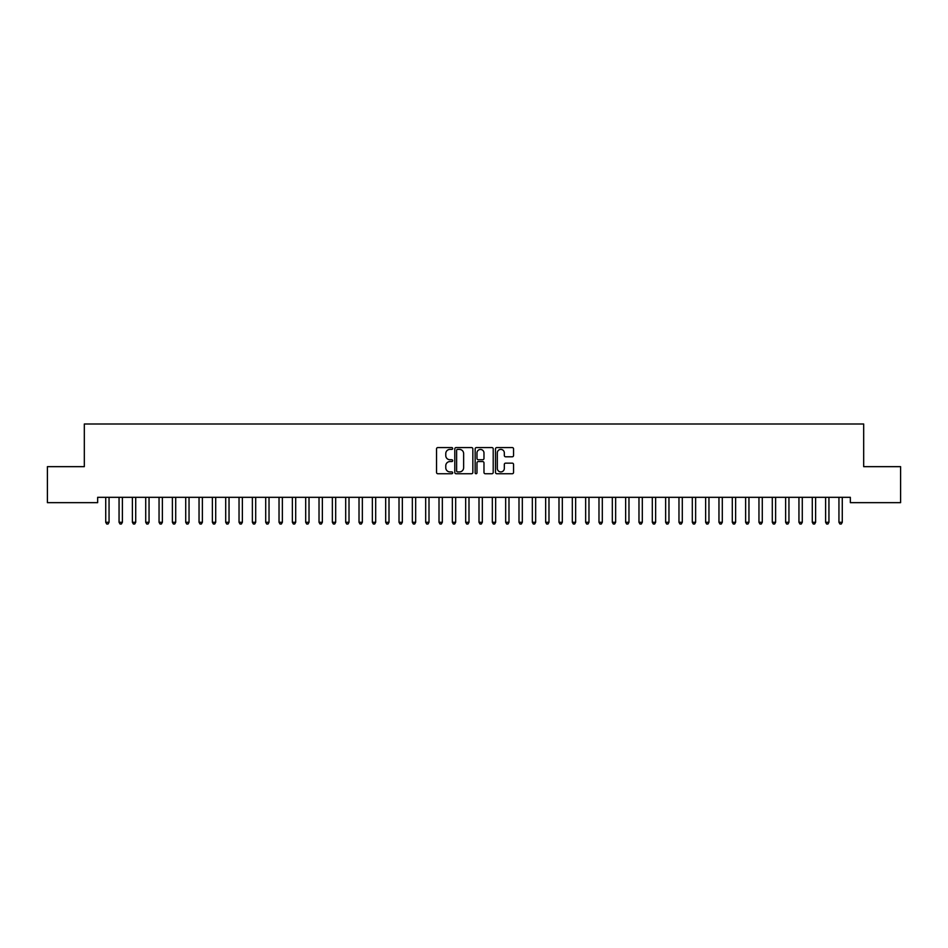 <?xml version="1.0" encoding="UTF-8"?>
<svg xmlns="http://www.w3.org/2000/svg" width="948" height="948" viewBox="0 0 948 948"><rect width="100%" height="100%" fill="white"/><g stroke="black" fill="none" stroke-linecap="round" stroke-linejoin="round"><path stroke-width="1.42" d="M452.67 448.487A0.912 0.912 0 0 0 451.758 447.575L437.846 447.575A1.304 1.304 0 0 0 436.542 448.878L436.542 472.436A1.304 1.304 0 0 0 437.846 473.739L451.758 473.739A0.912 0.912 0 0 0 452.67 472.827A0.912 0.912 0 0 0 451.758 471.914L449.956 471.914A4.183 4.183 0 0 1 445.773 467.719L445.773 465.764A4.183 4.183 0 0 1 449.956 461.569L451.758 461.569A0.912 0.912 0 0 0 452.67 460.657A0.912 0.912 0 0 0 451.758 459.744L449.956 459.744A4.183 4.183 0 0 1 445.773 455.55L445.773 453.594A4.183 4.183 0 0 1 449.956 449.399L451.758 449.399A0.912 0.912 0 0 0 452.67 448.487M512.24 456.794A1.304 1.304 0 0 0 513.555 455.49L513.555 448.878A1.304 1.304 0 0 0 512.24 447.575L496.799 447.575A1.304 1.304 0 0 0 495.496 448.878L495.496 472.436A1.304 1.304 0 0 0 496.799 473.739L512.24 473.739A1.304 1.304 0 0 0 513.555 472.436L513.555 464.449A1.304 1.304 0 0 0 512.24 463.145L505.639 463.145A1.304 1.304 0 0 0 504.324 464.449L504.324 468.407A3.496 3.496 0 0 1 500.828 471.914A3.496 3.496 0 0 1 497.321 468.407L497.321 452.907A3.496 3.496 0 0 1 500.828 449.399A3.496 3.496 0 0 1 504.324 452.907L504.324 455.49A1.304 1.304 0 0 0 505.639 456.794L512.24 456.794M850.344 497.321L97.656 497.321L97.656 502.653L47.4 502.653L47.4 466.653L84.325 466.653L84.325 423.993L863.675 423.993L863.675 466.653L900.6 466.653L900.6 502.653L850.344 502.653L850.344 497.321M472.851 448.878A1.304 1.304 0 0 0 471.547 447.575L456.106 447.575A1.304 1.304 0 0 0 454.791 448.878L454.791 472.436A1.304 1.304 0 0 0 456.106 473.739L471.547 473.739A1.304 1.304 0 0 0 472.851 472.436L472.851 448.878M476.453 447.575L491.894 447.575A1.304 1.304 0 0 1 493.209 448.878L493.209 472.436A1.304 1.304 0 0 1 491.894 473.739L485.281 473.739A1.304 1.304 0 0 1 483.978 472.436L483.978 462.885A1.304 1.304 0 0 0 482.674 461.569L478.29 461.569A1.304 1.304 0 0 0 476.974 462.885L476.974 472.827A0.912 0.912 0 0 1 476.062 473.739A0.912 0.912 0 0 1 475.149 472.827L475.149 448.878A1.304 1.304 0 0 1 476.453 447.575M457.54 449.399A0.912 0.912 0 0 0 456.628 450.324L456.628 470.99A0.912 0.912 0 0 0 457.54 471.914L459.448 471.914A4.183 4.183 0 0 0 463.631 467.719L463.631 453.594A4.183 4.183 0 0 0 459.448 449.399L457.54 449.399M483.978 452.966A3.496 3.496 0 0 0 480.482 449.471A3.496 3.496 0 0 0 476.974 452.966L476.974 458.429A1.304 1.304 0 0 0 478.29 459.744L482.674 459.744A1.304 1.304 0 0 0 483.978 458.429L483.978 452.966M105.548 497.321L105.631 497.51A1.339 1.339 0 0 1 105.726 498.008L105.726 522.277L109.056 522.277L109.056 498.008A1.339 1.339 0 0 1 109.15 497.51L109.233 497.321M109.056 522.277L108.06 524.007L106.721 524.007L105.726 522.277M118.879 497.321L118.962 497.51A1.339 1.339 0 0 1 119.057 498.008L119.057 522.277L122.387 522.277L122.387 498.008A1.339 1.339 0 0 1 122.482 497.51L122.565 497.321M122.387 522.277L121.391 524.007L120.052 524.007L119.057 522.277M132.21 497.321L132.293 497.51A1.339 1.339 0 0 1 132.388 498.008L132.388 522.277L135.718 522.277L135.718 498.008A1.339 1.339 0 0 1 135.813 497.51L135.896 497.321M135.718 522.277L134.723 524.007L133.384 524.007L132.388 522.277M145.542 497.321L145.625 497.51A1.339 1.339 0 0 1 145.719 498.008L145.719 522.277L149.049 522.277L149.049 498.008A1.339 1.339 0 0 1 149.144 497.51L149.227 497.321M149.049 522.277L148.054 524.007L146.715 524.007L145.719 522.277M158.873 497.321L158.956 497.51A1.339 1.339 0 0 1 159.051 498.008L159.051 522.277L162.381 522.277L162.381 498.008A1.339 1.339 0 0 1 162.475 497.51L162.558 497.321M162.381 522.277L161.385 524.007L160.046 524.007L159.051 522.277M172.204 497.321L172.287 497.51A1.339 1.339 0 0 1 172.382 498.008L172.382 522.277L175.712 522.277L175.712 498.008A1.339 1.339 0 0 1 175.807 497.51L175.89 497.321M175.712 522.277L174.716 524.007L173.377 524.007L172.382 522.277M185.535 497.321L185.618 497.51A1.339 1.339 0 0 1 185.713 498.008L185.713 522.277L189.043 522.277L189.043 498.008A1.339 1.339 0 0 1 189.138 497.51L189.221 497.321M189.043 522.277L188.048 524.007L186.709 524.007L185.713 522.277M198.867 497.321L198.95 497.51A1.339 1.339 0 0 1 199.044 498.008L199.044 522.277L202.374 522.277L202.374 498.008A1.339 1.339 0 0 1 202.469 497.51L202.552 497.321M202.374 522.277L201.379 524.007L200.04 524.007L199.044 522.277M212.198 497.321L212.281 497.51A1.339 1.339 0 0 1 212.376 498.008L212.376 522.277L215.706 522.277L215.706 498.008A1.339 1.339 0 0 1 215.8 497.51L215.883 497.321M215.706 522.277L214.71 524.007L213.371 524.007L212.376 522.277M225.529 497.321L225.612 497.51A1.339 1.339 0 0 1 225.707 498.008L225.707 522.277L229.037 522.277L229.037 498.008A1.339 1.339 0 0 1 229.132 497.51L229.215 497.321M229.037 522.277L228.041 524.007L226.702 524.007L225.707 522.277M238.86 497.321L238.943 497.51A1.339 1.339 0 0 1 239.038 498.008L239.038 522.277L242.368 522.277L242.368 498.008A1.339 1.339 0 0 1 242.463 497.51L242.546 497.321M242.368 522.277L241.373 524.007L240.034 524.007L239.038 522.277M252.192 497.321L252.275 497.51A1.339 1.339 0 0 1 252.369 498.008L252.369 522.277L255.699 522.277L255.699 498.008A1.339 1.339 0 0 1 255.794 497.51L255.877 497.321M255.699 522.277L254.704 524.007L253.365 524.007L252.369 522.277M265.523 497.321L265.606 497.51A1.339 1.339 0 0 1 265.701 498.008L265.701 522.277L269.031 522.277L269.031 498.008A1.339 1.339 0 0 1 269.125 497.51L269.208 497.321M269.031 522.277L268.035 524.007L266.696 524.007L265.701 522.277M278.854 497.321L278.937 497.51A1.339 1.339 0 0 1 279.032 498.008L279.032 522.277L282.362 522.277L282.362 498.008A1.339 1.339 0 0 1 282.457 497.51L282.54 497.321M282.362 522.277L281.366 524.007L280.027 524.007L279.032 522.277M292.185 497.321L292.268 497.51A1.339 1.339 0 0 1 292.363 498.008L292.363 522.277L295.693 522.277L295.693 498.008A1.339 1.339 0 0 1 295.788 497.51L295.871 497.321M295.693 522.277L294.698 524.007L293.359 524.007L292.363 522.277M305.517 497.321L305.6 497.51A1.339 1.339 0 0 1 305.694 498.008L305.694 522.277L309.024 522.277L309.024 498.008A1.339 1.339 0 0 1 309.119 497.51L309.202 497.321M309.024 522.277L308.029 524.007L306.69 524.007L305.694 522.277M318.848 497.321L318.931 497.51A1.339 1.339 0 0 1 319.026 498.008L319.026 522.277L322.356 522.277L322.356 498.008A1.339 1.339 0 0 1 322.45 497.51L322.533 497.321M322.356 522.277L321.36 524.007L320.021 524.007L319.026 522.277M332.179 497.321L332.262 497.51A1.339 1.339 0 0 1 332.357 498.008L332.357 522.277L335.687 522.277L335.687 498.008A1.339 1.339 0 0 1 335.782 497.51L335.865 497.321M335.687 522.277L334.691 524.007L333.352 524.007L332.357 522.277M345.51 497.321L345.593 497.51A1.339 1.339 0 0 1 345.688 498.008L345.688 522.277L349.018 522.277L349.018 498.008A1.339 1.339 0 0 1 349.113 497.51L349.196 497.321M349.018 522.277L348.023 524.007L346.684 524.007L345.688 522.277M358.842 497.321L358.925 497.51A1.339 1.339 0 0 1 359.019 498.008L359.019 522.277L362.349 522.277L362.349 498.008A1.339 1.339 0 0 1 362.444 497.51L362.527 497.321M362.349 522.277L361.354 524.007L360.015 524.007L359.019 522.277M372.173 497.321L372.256 497.51A1.339 1.339 0 0 1 372.351 498.008L372.351 522.277L375.681 522.277L375.681 498.008A1.339 1.339 0 0 1 375.775 497.51L375.858 497.321M375.681 522.277L374.685 524.007L373.346 524.007L372.351 522.277M385.504 497.321L385.587 497.51A1.339 1.339 0 0 1 385.682 498.008L385.682 522.277L389.012 522.277L389.012 498.008A1.339 1.339 0 0 1 389.107 497.51L389.19 497.321M389.012 522.277L388.016 524.007L386.677 524.007L385.682 522.277M398.835 497.321L398.918 497.51A1.339 1.339 0 0 1 399.013 498.008L399.013 522.277L402.343 522.277L402.343 498.008A1.339 1.339 0 0 1 402.438 497.51L402.521 497.321M402.343 522.277L401.348 524.007L400.009 524.007L399.013 522.277M412.167 497.321L412.25 497.51A1.339 1.339 0 0 1 412.344 498.008L412.344 522.277L415.674 522.277L415.674 498.008A1.339 1.339 0 0 1 415.769 497.51L415.852 497.321M415.674 522.277L414.679 524.007L413.34 524.007L412.344 522.277M425.498 497.321L425.581 497.51A1.339 1.339 0 0 1 425.676 498.008L425.676 522.277L429.006 522.277L429.006 498.008A1.339 1.339 0 0 1 429.1 497.51L429.183 497.321M429.006 522.277L428.01 524.007L426.671 524.007L425.676 522.277M438.829 497.321L438.912 497.51A1.339 1.339 0 0 1 439.007 498.008L439.007 522.277L442.337 522.277L442.337 498.008A1.339 1.339 0 0 1 442.432 497.51L442.515 497.321M442.337 522.277L441.341 524.007L440.002 524.007L439.007 522.277M452.16 497.321L452.243 497.51A1.339 1.339 0 0 1 452.338 498.008L452.338 522.277L455.668 522.277L455.668 498.008A1.339 1.339 0 0 1 455.763 497.51L455.846 497.321M455.668 522.277L454.673 524.007L453.334 524.007L452.338 522.277M465.492 497.321L465.575 497.51A1.339 1.339 0 0 1 465.669 498.008L465.669 522.277L468.999 522.277L468.999 498.008A1.339 1.339 0 0 1 469.094 497.51L469.177 497.321M468.999 522.277L468.004 524.007L466.665 524.007L465.669 522.277M478.823 497.321L478.906 497.51A1.339 1.339 0 0 1 479.001 498.008L479.001 522.277L482.331 522.277L482.331 498.008A1.339 1.339 0 0 1 482.425 497.51L482.508 497.321M482.331 522.277L481.335 524.007L479.996 524.007L479.001 522.277M492.154 497.321L492.237 497.51A1.339 1.339 0 0 1 492.332 498.008L492.332 522.277L495.662 522.277L495.662 498.008A1.339 1.339 0 0 1 495.757 497.51L495.84 497.321M495.662 522.277L494.666 524.007L493.327 524.007L492.332 522.277M505.485 497.321L505.568 497.51A1.339 1.339 0 0 1 505.663 498.008L505.663 522.277L508.993 522.277L508.993 498.008A1.339 1.339 0 0 1 509.088 497.51L509.171 497.321M508.993 522.277L507.998 524.007L506.659 524.007L505.663 522.277M518.817 497.321L518.9 497.51A1.339 1.339 0 0 1 518.994 498.008L518.994 522.277L522.324 522.277L522.324 498.008A1.339 1.339 0 0 1 522.419 497.51L522.502 497.321M522.324 522.277L521.329 524.007L519.99 524.007L518.994 522.277M532.148 497.321L532.231 497.51A1.339 1.339 0 0 1 532.326 498.008L532.326 522.277L535.656 522.277L535.656 498.008A1.339 1.339 0 0 1 535.75 497.51L535.833 497.321M535.656 522.277L534.66 524.007L533.321 524.007L532.326 522.277M545.479 497.321L545.562 497.51A1.339 1.339 0 0 1 545.657 498.008L545.657 522.277L548.987 522.277L548.987 498.008A1.339 1.339 0 0 1 549.082 497.51L549.165 497.321M548.987 522.277L547.991 524.007L546.652 524.007L545.657 522.277M558.81 497.321L558.893 497.51A1.339 1.339 0 0 1 558.988 498.008L558.988 522.277L562.318 522.277L562.318 498.008A1.339 1.339 0 0 1 562.413 497.51L562.496 497.321M562.318 522.277L561.323 524.007L559.984 524.007L558.988 522.277M572.142 497.321L572.225 497.51A1.339 1.339 0 0 1 572.319 498.008L572.319 522.277L575.649 522.277L575.649 498.008A1.339 1.339 0 0 1 575.744 497.51L575.827 497.321M575.649 522.277L574.654 524.007L573.315 524.007L572.319 522.277M585.473 497.321L585.556 497.51A1.339 1.339 0 0 1 585.651 498.008L585.651 522.277L588.981 522.277L588.981 498.008A1.339 1.339 0 0 1 589.075 497.51L589.158 497.321M588.981 522.277L587.985 524.007L586.646 524.007L585.651 522.277M598.804 497.321L598.887 497.51A1.339 1.339 0 0 1 598.982 498.008L598.982 522.277L602.312 522.277L602.312 498.008A1.339 1.339 0 0 1 602.407 497.51L602.49 497.321M602.312 522.277L601.316 524.007L599.977 524.007L598.982 522.277M612.135 497.321L612.218 497.51A1.339 1.339 0 0 1 612.313 498.008L612.313 522.277L615.643 522.277L615.643 498.008A1.339 1.339 0 0 1 615.738 497.51L615.821 497.321M615.643 522.277L614.648 524.007L613.309 524.007L612.313 522.277M625.467 497.321L625.55 497.51A1.339 1.339 0 0 1 625.644 498.008L625.644 522.277L628.974 522.277L628.974 498.008A1.339 1.339 0 0 1 629.069 497.51L629.152 497.321M628.974 522.277L627.979 524.007L626.64 524.007L625.644 522.277M638.798 497.321L638.881 497.51A1.339 1.339 0 0 1 638.976 498.008L638.976 522.277L642.306 522.277L642.306 498.008A1.339 1.339 0 0 1 642.4 497.51L642.483 497.321M642.306 522.277L641.31 524.007L639.971 524.007L638.976 522.277M652.129 497.321L652.212 497.51A1.339 1.339 0 0 1 652.307 498.008L652.307 522.277L655.637 522.277L655.637 498.008A1.339 1.339 0 0 1 655.732 497.51L655.815 497.321M655.637 522.277L654.641 524.007L653.302 524.007L652.307 522.277M665.46 497.321L665.543 497.51A1.339 1.339 0 0 1 665.638 498.008L665.638 522.277L668.968 522.277L668.968 498.008A1.339 1.339 0 0 1 669.063 497.51L669.146 497.321M668.968 522.277L667.973 524.007L666.634 524.007L665.638 522.277M678.792 497.321L678.875 497.51A1.339 1.339 0 0 1 678.969 498.008L678.969 522.277L682.299 522.277L682.299 498.008A1.339 1.339 0 0 1 682.394 497.51L682.477 497.321M682.299 522.277L681.304 524.007L679.965 524.007L678.969 522.277M692.123 497.321L692.206 497.51A1.339 1.339 0 0 1 692.301 498.008L692.301 522.277L695.631 522.277L695.631 498.008A1.339 1.339 0 0 1 695.725 497.51L695.808 497.321M695.631 522.277L694.635 524.007L693.296 524.007L692.301 522.277M705.454 497.321L705.537 497.51A1.339 1.339 0 0 1 705.632 498.008L705.632 522.277L708.962 522.277L708.962 498.008A1.339 1.339 0 0 1 709.057 497.51L709.14 497.321M708.962 522.277L707.966 524.007L706.627 524.007L705.632 522.277M718.785 497.321L718.868 497.51A1.339 1.339 0 0 1 718.963 498.008L718.963 522.277L722.293 522.277L722.293 498.008A1.339 1.339 0 0 1 722.388 497.51L722.471 497.321M722.293 522.277L721.298 524.007L719.959 524.007L718.963 522.277M732.117 497.321L732.2 497.51A1.339 1.339 0 0 1 732.294 498.008L732.294 522.277L735.624 522.277L735.624 498.008A1.339 1.339 0 0 1 735.719 497.51L735.802 497.321M735.624 522.277L734.629 524.007L733.29 524.007L732.294 522.277M745.448 497.321L745.531 497.51A1.339 1.339 0 0 1 745.626 498.008L745.626 522.277L748.956 522.277L748.956 498.008A1.339 1.339 0 0 1 749.05 497.51L749.133 497.321M748.956 522.277L747.96 524.007L746.621 524.007L745.626 522.277M758.779 497.321L758.862 497.51A1.339 1.339 0 0 1 758.957 498.008L758.957 522.277L762.287 522.277L762.287 498.008A1.339 1.339 0 0 1 762.382 497.51L762.465 497.321M762.287 522.277L761.291 524.007L759.952 524.007L758.957 522.277M772.11 497.321L772.193 497.51A1.339 1.339 0 0 1 772.288 498.008L772.288 522.277L775.618 522.277L775.618 498.008A1.339 1.339 0 0 1 775.713 497.51L775.796 497.321M775.618 522.277L774.623 524.007L773.284 524.007L772.288 522.277M785.442 497.321L785.525 497.51A1.339 1.339 0 0 1 785.619 498.008L785.619 522.277L788.949 522.277L788.949 498.008A1.339 1.339 0 0 1 789.044 497.51L789.127 497.321M788.949 522.277L787.954 524.007L786.615 524.007L785.619 522.277M798.773 497.321L798.856 497.51A1.339 1.339 0 0 1 798.951 498.008L798.951 522.277L802.281 522.277L802.281 498.008A1.339 1.339 0 0 1 802.375 497.51L802.458 497.321M802.281 522.277L801.285 524.007L799.946 524.007L798.951 522.277M812.104 497.321L812.187 497.51A1.339 1.339 0 0 1 812.282 498.008L812.282 522.277L815.612 522.277L815.612 498.008A1.339 1.339 0 0 1 815.707 497.51L815.79 497.321M815.612 522.277L814.616 524.007L813.277 524.007L812.282 522.277M825.435 497.321L825.518 497.51A1.339 1.339 0 0 1 825.613 498.008L825.613 522.277L828.943 522.277L828.943 498.008A1.339 1.339 0 0 1 829.038 497.51L829.121 497.321M828.943 522.277L827.948 524.007L826.609 524.007L825.613 522.277M838.767 497.321L838.85 497.51A1.339 1.339 0 0 1 838.944 498.008L838.944 522.277L842.274 522.277L842.274 498.008A1.339 1.339 0 0 1 842.369 497.51L842.452 497.321M842.274 522.277L841.279 524.007L839.94 524.007L838.944 522.277"/></g></svg>
